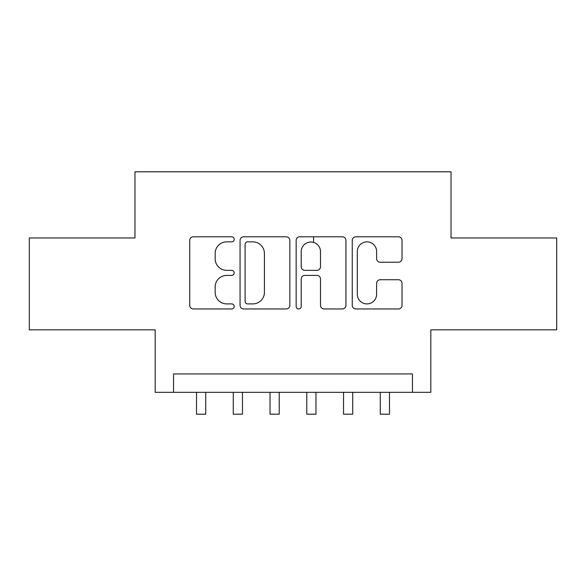 <?xml version="1.0" encoding="UTF-8"?>
<svg xmlns="http://www.w3.org/2000/svg" width="586" height="586" viewBox="0 0 586 586"><rect width="100%" height="100%" fill="white"/><g stroke="black" fill="none" stroke-linecap="round" stroke-linejoin="round"><path stroke-width="0.88" d="M234.195 239.33A2.527 2.527 0 0 0 231.675 236.803L193.343 236.803A3.604 3.604 0 0 0 189.732 240.414L189.732 305.343A3.604 3.604 0 0 0 193.343 308.954L231.675 308.954A2.527 2.527 0 0 0 234.195 306.427A2.527 2.527 0 0 0 231.675 303.9L226.709 303.9A11.544 11.544 0 0 1 215.165 292.355L215.165 286.95A11.544 11.544 0 0 1 226.709 275.405L231.675 275.405A2.527 2.527 0 0 0 234.195 272.878A2.527 2.527 0 0 0 231.675 270.351L226.709 270.351A11.544 11.544 0 0 1 215.165 258.807L215.165 253.394A11.544 11.544 0 0 1 226.709 241.857L231.675 241.857A2.527 2.527 0 0 0 234.195 239.33M398.429 262.235A3.604 3.604 0 0 0 402.04 258.631L402.04 240.414A3.604 3.604 0 0 0 398.429 236.803L355.863 236.803A3.604 3.604 0 0 0 352.252 240.414L352.252 305.343A3.604 3.604 0 0 0 355.863 308.954L398.429 308.954A3.604 3.604 0 0 0 402.04 305.343L402.04 283.338A3.604 3.604 0 0 0 398.429 279.734L380.211 279.734A3.604 3.604 0 0 0 376.608 283.338L376.608 294.253A9.647 9.647 0 0 1 366.953 303.9A9.647 9.647 0 0 1 357.306 294.253L357.306 251.504A9.647 9.647 0 0 1 366.953 241.857A9.647 9.647 0 0 1 376.608 251.504L376.608 258.631A3.604 3.604 0 0 0 380.211 262.235L398.429 262.235M412.449 392.327L430.82 392.327L430.82 329.845L556.7 329.845L556.7 237.96L451.037 237.96L451.037 171.808L134.963 171.808L134.963 237.96L29.3 237.96L29.3 329.845L155.18 329.845L155.18 392.327L412.449 392.327L412.449 373.949L173.551 373.949L173.551 392.327M289.843 240.414A3.604 3.604 0 0 0 286.239 236.803L243.666 236.803A3.604 3.604 0 0 0 240.062 240.414L240.062 305.343A3.604 3.604 0 0 0 243.666 308.954L286.239 308.954A3.604 3.604 0 0 0 289.843 305.343L289.843 240.414M299.761 236.803L342.334 236.803A3.604 3.604 0 0 1 345.938 240.414L345.938 305.343A3.604 3.604 0 0 1 342.334 308.954L324.117 308.954A3.604 3.604 0 0 1 320.505 305.343L320.505 279.009A3.604 3.604 0 0 0 316.901 275.405L304.815 275.405A3.604 3.604 0 0 0 301.204 279.009L301.204 306.427A2.527 2.527 0 0 1 298.684 308.954A2.527 2.527 0 0 1 296.157 306.427L296.157 240.414A3.604 3.604 0 0 1 299.761 236.803M247.636 241.857A2.527 2.527 0 0 0 245.109 244.377L245.109 301.38A2.527 2.527 0 0 0 247.636 303.9L252.866 303.9A11.544 11.544 0 0 0 264.411 292.355L264.411 253.394A11.544 11.544 0 0 0 252.866 241.857L247.636 241.857M320.505 251.687A9.647 9.647 0 0 0 310.858 242.033A9.647 9.647 0 0 0 301.204 251.687L301.204 266.747A3.604 3.604 0 0 0 304.815 270.351L316.901 270.351A3.604 3.604 0 0 0 320.505 266.747L320.505 251.687M196.522 392.327L196.522 414.192L205.715 414.192L205.715 392.327M233.279 392.327L233.279 414.192L242.465 414.192L242.465 392.327M270.029 392.327L270.029 414.192L279.214 414.192L279.214 392.327M313.583 242.428L313.583 236.803M306.786 392.327L306.786 414.192L315.971 414.192L315.971 392.327M343.535 392.327L343.535 414.192L352.721 414.192L352.721 392.327M380.285 392.327L380.285 414.192L389.478 414.192L389.478 392.327"/></g></svg>
